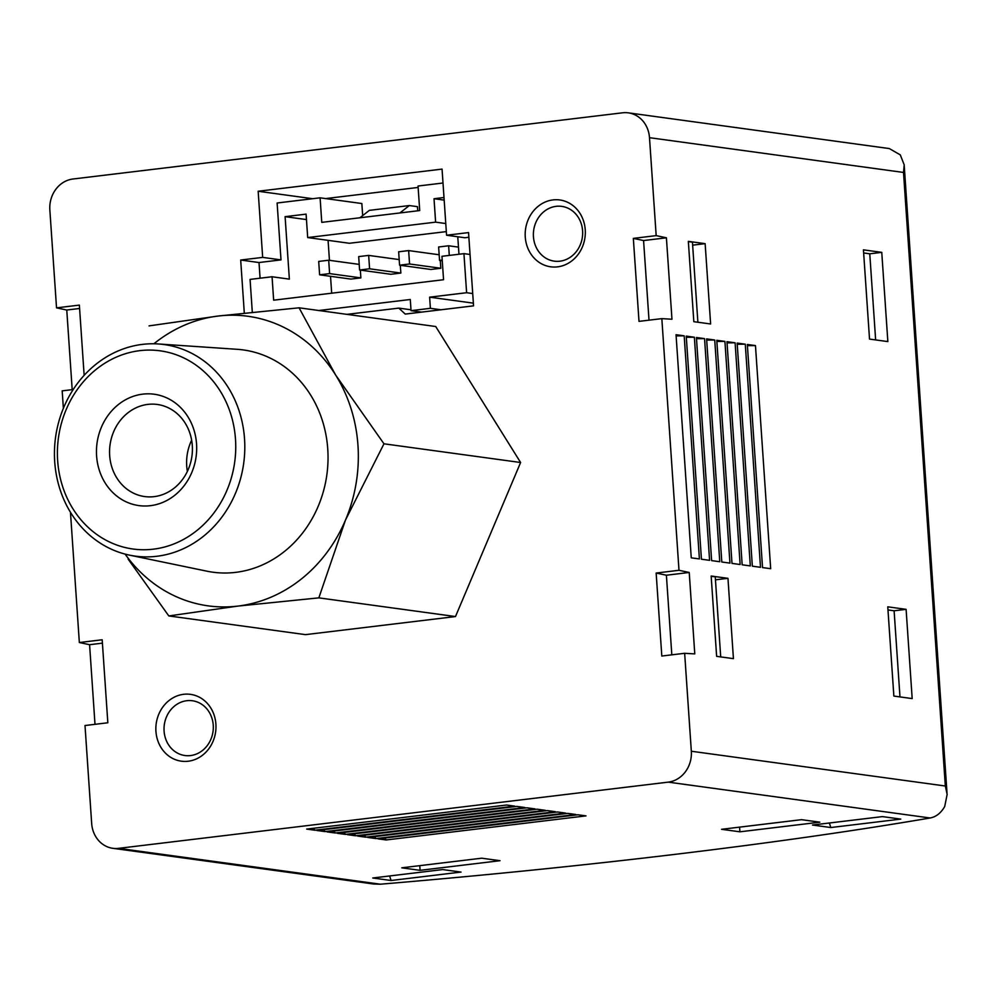 <?xml version="1.0" encoding="UTF-8"?>
<svg xmlns="http://www.w3.org/2000/svg" width="997" height="997" viewBox="0 0 997 997"><rect width="100%" height="100%" fill="white"/><g stroke="black" fill="none" stroke-linecap="round" stroke-linejoin="round"><path stroke-width="1.5" d="M149.052 325.882L218.144 316.037L299.075 307.811L435.714 326.518L520.608 462.508L455.492 616.557L305.468 634.64L168.817 615.934L128.139 559.13M299.075 307.811L335.615 374.997L383.97 443.802L520.608 462.508M383.97 443.802L345.498 520.023L318.841 597.864L455.492 616.557M318.841 597.864L237.922 606.089L168.817 615.934M84.147 375.333L79.361 305.107L56.53 307.861L49.85 209.918A28.103 25 97.8 0 1 72.931 179.011L622.614 112.798A28.103 25 97.8 0 1 628.322 112.848A28.103 25 97.8 0 1 649.496 137.686L656.176 235.628L633.344 238.383L639.002 321.37L661.834 318.629L678.994 570.296L656.151 573.051L661.809 656.038L684.652 653.297L691.332 751.24A28.103 25 97.8 0 1 668.239 782.134L118.568 848.347A28.103 25 97.8 0 1 112.848 848.31A28.103 25 97.8 0 1 91.674 823.472L85.007 725.529L107.838 722.775L102.18 639.775L79.349 642.529L89.58 644.698L95.002 724.321M73.205 389.528L62.188 390.861L63.372 408.321M70.463 512.271L79.349 642.529M215.9 724.158A33.724 29.997 -82.2 0 0 168.954 700.592A33.724 29.997 -82.2 0 0 172.905 758.555A33.724 29.997 -82.2 0 0 215.9 724.158M585.239 229.771A33.724 29.997 -82.2 0 0 538.293 206.205A33.724 29.997 -82.2 0 0 542.243 264.18A33.724 29.997 -82.2 0 0 585.239 229.771M244.302 313.083L240.688 260.03L262.672 257.388L258.161 191.25L442.057 169.104L446.569 235.23L468.553 232.588L473.55 305.855L405.243 314.08L398.8 308.11L346.906 314.367M252.303 312.235L250.073 279.409L272.056 276.755L273.652 300.184L443.553 279.721L441.958 256.291L463.941 253.649L470.048 254.484M306.465 219.577L285.105 216.661L289.367 279.135L272.056 276.755M260.08 278.2L259.008 262.535L281.004 259.893L277.116 203.002L320.099 197.817L321.769 222.368L419.712 210.566L418.042 186.028L443.004 183.012M285.105 216.661L306.091 214.131L307.687 237.56L435.614 222.144L434.019 198.727L443.989 197.518M457.773 236.763L458.969 254.247M446.569 235.23L464.889 237.747L468.877 237.261M331.677 293.193L330.53 276.306M329.446 260.317L328.075 240.352M628.322 112.848L889.299 148.565L900.279 154.871L904.229 164.916L903.506 172.444L945.33 786.01L947.15 794.41L944.707 806.523C940.944 813.053 936.096 816.867 930.151 817.989A1011.781 104.822 -3.9 0 1 380.48 884.202L373.825 884.027L112.848 848.31M863.439 249.848L881.759 252.353L887.853 341.597L869.521 339.092L863.439 249.848M705.141 243.654L688.341 241.361L693.825 321.682L710.624 323.975L705.141 243.654L692.641 245.162M727.96 578.322L711.16 576.029L716.631 656.35L733.431 658.643L727.96 578.322L715.46 579.83M694.373 337.223L686.235 336.114L701.439 559.217L709.59 560.339L694.373 337.223L686.31 337.298M704.555 338.619L696.417 337.497L711.621 560.613L719.772 561.735L704.555 338.619L696.492 338.693M714.737 340.014L706.599 338.893L721.803 562.009L729.954 563.118L714.737 340.014L706.674 340.089M724.919 341.41L716.781 340.289L731.985 563.405L740.135 564.514L724.919 341.41L716.855 341.473M735.101 342.794L726.963 341.684L742.167 564.801L750.317 565.91L735.101 342.794L727.037 342.868M745.282 344.189L737.144 343.08L752.349 566.184L760.499 567.305L745.282 344.189L737.219 344.264M755.464 345.585L747.326 344.476L762.531 567.58L770.681 568.701L755.464 345.585L747.401 345.66M684.191 335.827L676.041 334.718L691.257 557.834L699.408 558.943L684.191 335.827L676.128 335.902M678.994 570.296L689.226 572.465L694.784 653.907L684.652 653.297M656.176 235.628L666.407 237.797L671.966 319.239L661.834 318.629M887.766 606.824L906.099 609.341L912.18 698.585L893.86 696.068L887.766 606.824M56.53 307.861L66.762 310.03L72.195 389.653M391.073 880.501L461.038 872.076L442.705 869.571L372.753 877.996L391.073 880.501L389.628 875.964M830.825 827.535L900.777 819.11L882.457 816.605L812.493 825.03L830.825 827.535L829.367 822.999M739.899 831.81L819.846 822.176L801.513 819.671L721.566 829.305L739.899 831.81L739.575 827.124M420.086 870.331L500.033 860.698L481.701 858.193L401.754 867.826L420.086 870.331L419.762 865.658M386.126 839.96L586.012 815.882L577.861 814.773L377.975 838.851L386.126 839.96L384.792 838.028M375.944 838.577L575.83 814.499L567.679 813.378L367.793 837.455L375.944 838.577L374.61 836.633M365.762 837.181L565.648 813.103L557.497 811.982L357.611 836.059L365.762 837.181L364.428 835.237M355.58 835.785L555.454 811.708L547.316 810.586L347.43 834.663L355.58 835.785L354.247 833.853M345.398 834.389L545.272 810.312L537.134 809.203L337.248 833.28L345.398 834.389L344.065 832.458M335.216 832.994L535.09 808.916L526.952 807.807L327.066 831.884L335.216 832.994L333.883 831.062M325.034 831.598L524.908 807.52L516.77 806.411L316.884 830.489L325.034 831.598L323.701 829.666M314.84 830.214L514.726 806.137L506.588 805.015L306.702 829.093L314.84 830.214L313.519 828.27M79.598 308.484L66.762 310.03M102.404 643.152L89.58 644.698M633.344 238.383L643.576 240.551L649.01 320.174M643.576 240.551L666.407 237.797M656.151 573.051L666.395 575.219L671.816 654.842M666.395 575.219L689.226 572.465M711.173 576.278L715.248 576.839L720.706 656.898M688.366 241.61L692.441 242.171L697.888 322.23M881.759 252.353L869.77 253.799L875.64 339.927M869.77 253.799L863.651 252.964M906.099 609.341L894.11 610.787L899.979 696.915M894.11 610.787L887.991 609.94M213.246 725.18A27.642 24.589 -82.2 0 0 192.421 700.754A27.642 24.589 -82.2 0 0 164.306 724.807A27.642 24.589 -82.2 0 0 184.919 755.527A27.642 24.589 -82.2 0 0 213.246 725.18M582.597 230.805A27.642 24.589 -82.2 0 0 561.76 206.379A27.642 24.589 -82.2 0 0 533.657 230.432A27.642 24.589 -82.2 0 0 554.27 261.152A27.642 24.589 -82.2 0 0 582.597 230.805M444.176 200.11L434.019 198.727M446.32 231.603L349.436 243.268L307.687 237.56M445.771 223.54L435.614 222.144M318.704 261.426L328.698 260.217L329.608 273.602L319.613 274.811L318.704 261.426M359.207 264.392L328.698 260.217M360.341 270.1L360.864 277.889L350.869 279.085L319.613 274.811M360.864 277.889L329.608 273.602M358.683 256.603L368.666 255.406L369.588 268.791L359.593 270L358.683 256.603M399.186 259.581L368.666 255.406M400.308 265.277L400.844 273.066L390.849 274.275L359.593 270M400.844 273.066L369.588 268.791M398.65 251.792L408.645 250.583L409.555 263.981L399.573 265.177L398.65 251.792M439.166 254.771L408.645 250.583M440.288 260.466L440.824 268.255L430.829 269.464L399.573 265.177M440.824 268.255L409.555 263.981M442.257 260.74L439.54 260.367L438.63 246.982L448.625 245.773L449.286 255.406M458.483 247.119L448.625 245.773M442.207 260.043L439.54 260.367M259.008 262.535L240.688 260.03M281.004 259.893L262.672 257.388M312.684 198.715L258.161 191.25M325.658 198.577L418.142 187.448M362.671 215.614L361.849 203.538L320.099 197.817M399.909 212.947L409.318 205.556L417.456 206.666L417.743 210.803M359.929 217.77L369.339 210.367L409.318 205.556M410.988 309.78L398.8 308.11M318.803 310.516L410.29 299.499L411.051 310.653L430.392 308.322L429.632 297.168L466.608 292.719L463.941 253.649M421.656 312.111L411.051 310.653M440.998 309.78L430.392 308.322M473.363 303.15L429.632 297.168M472.703 293.554L466.608 292.719M153.899 343.778A146.148 129.984 -82.2 0 1 218.144 316.037A146.148 129.984 97.8 0 1 335.615 374.997A146.148 129.984 97.8 0 1 345.498 520.023A146.148 129.984 97.8 0 1 237.922 606.089A146.148 129.984 97.8 0 1 125.124 554.12M158.361 343.965L237.211 349.311A112.175 99.762 97.8 0 1 326.879 474.597A112.175 99.762 97.8 0 1 206.853 571.169L129.46 555.13A106.766 94.964 -82.2 0 0 244.539 438.904A106.766 94.964 -82.2 0 0 158.361 343.965A106.766 94.964 -82.2 0 0 54.71 461.761A106.766 94.964 -82.2 0 0 129.46 555.13M235.491 439.203A100.024 88.957 -82.2 0 0 96.26 369.314A100.024 88.957 -82.2 0 0 107.975 541.234A100.024 88.957 -82.2 0 0 235.491 439.203M196.546 443.902A56.206 50 -82.2 0 0 118.294 404.62A56.206 50 -82.2 0 0 124.887 501.229A56.206 50 -82.2 0 0 196.546 443.902M191.648 440.175A46.473 41.338 -82.2 0 0 187.374 471.407M192.296 445.547A46.473 41.338 -82.2 0 0 157.289 404.47A46.473 41.338 -82.2 0 0 110.031 444.911A46.473 41.338 -82.2 0 0 144.677 496.568A46.473 41.338 -82.2 0 0 192.296 445.547M945.33 786.01L691.332 751.24M903.506 172.444L649.496 137.686M380.48 884.202L118.568 848.347M930.151 817.989L668.239 782.134M904.267 166.2L947 792.939"/></g></svg>

